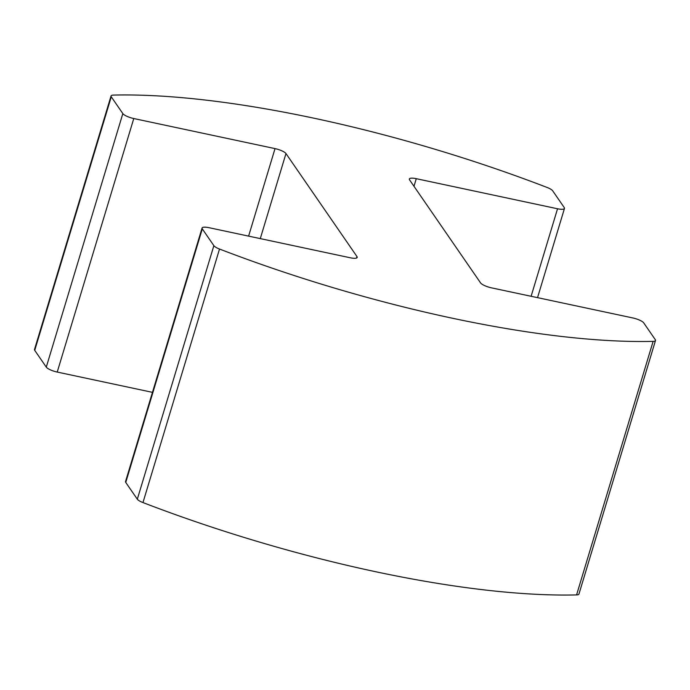 <?xml version="1.0" encoding="UTF-8"?>
<svg xmlns="http://www.w3.org/2000/svg" width="690" height="690" viewBox="0 0 690 690"><rect width="100%" height="100%" fill="white"/><g stroke="black" fill="none" stroke-linecap="round" stroke-linejoin="round"><path stroke-width="1.03" d="M152.464 392.351L57.227 372.065A9.453 2.441 -163.2 0 1 46.282 367.123L122.837 113.583L111.271 96.807A9.453 2.441 16.8 0 1 111.047 95.953A9.453 2.441 16.8 0 1 113.419 95.091A415.966 107.502 -163.2 0 1 314.39 118.292A415.966 107.502 -163.2 0 1 547.032 187.43A9.453 2.441 16.8 0 1 552.681 190.802L564.248 207.578A9.453 2.441 16.8 0 1 564.472 208.432L537.536 297.649M531.11 296.286L557.537 208.768L416.277 178.684A9.453 2.441 -163.2 0 0 409.343 179.02A9.453 2.441 -163.2 0 0 409.567 179.874L480.576 282.909A9.453 2.441 -163.2 0 0 491.522 287.851L632.773 317.935A9.453 2.441 16.8 0 1 643.718 322.877L655.276 339.653A9.453 2.441 16.8 0 1 655.5 340.506L578.953 594.047A9.453 2.441 -163.2 0 1 576.581 594.909L653.128 341.369A9.453 2.441 16.8 0 0 655.5 340.506M46.282 367.123L34.724 350.348A9.453 2.441 -163.2 0 1 34.5 349.494L111.047 95.953M248.607 236.127L275.025 148.609L133.774 118.533L57.227 372.065M356.549 258.026L356.98 256.585L285.971 153.551L260.285 238.611M213.866 245.657A9.453 2.441 16.8 0 0 219.515 249.038L142.968 502.57A9.453 2.441 -163.2 0 1 137.319 499.198L213.866 245.657L202.299 228.882A9.453 2.441 16.8 0 1 202.075 228.028A9.453 2.441 16.8 0 1 209.018 227.691L350.27 257.775A9.453 2.441 -163.2 0 0 357.204 257.439A9.453 2.441 -163.2 0 0 356.98 256.585M137.319 499.198L125.753 482.422A9.453 2.441 -163.2 0 1 125.528 481.568L202.075 228.028M219.515 249.038A415.966 107.502 16.8 0 0 653.128 341.369M142.968 502.57A415.966 107.502 16.8 0 0 576.581 594.909M122.837 113.583A9.453 2.441 16.8 0 0 133.774 118.533M275.025 148.609A9.453 2.441 -163.2 0 1 285.971 153.551M557.537 208.768A9.453 2.441 16.8 0 0 564.472 208.432M111.271 96.807L34.724 350.348M202.299 228.882L125.753 482.422M416.277 178.684L413.983 186.283"/></g></svg>
